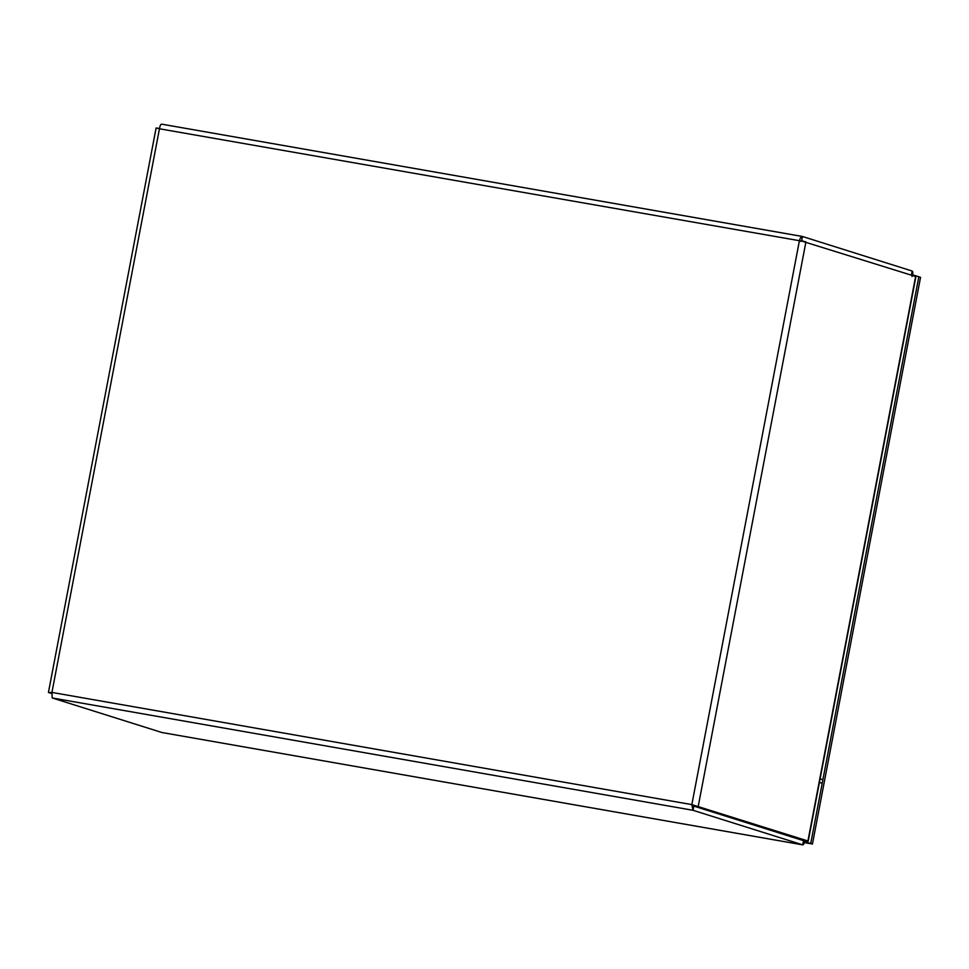 <?xml version="1.0" encoding="UTF-8"?>
<svg xmlns="http://www.w3.org/2000/svg" width="969" height="969" viewBox="0 0 969 969"><rect width="100%" height="100%" fill="white"/><g stroke="black" fill="none" stroke-linecap="round" stroke-linejoin="round"><path stroke-width="1.45" d="M801.957 241.148L915.911 276.577L808.231 841.092L691.842 804.609L693.005 810.29L802.792 844.871L161.896 732.516L52.181 697.946L51.938 692.423L48.716 692.593L51.696 693.538M803.592 839.384L803.967 840.317L807.928 841.019L915.644 276.407M161.896 732.516L802.72 844.847C803.737 844.847 804.343 843.284 804.524 840.147M803.144 839.711L803.519 840.656L803.144 839.711L803.519 840.656L693.804 806.099L693.005 810.29L52.181 697.946M912.035 276.504C913.04 273.5 913.077 271.683 912.168 271.041L802.368 236.46L161.641 124.153L802.284 236.46M693.804 806.099L691.842 804.609L799.364 240.954C800.2 237.926 801.23 236.436 802.453 236.484L801.654 240.675L800.745 241.39L801.654 240.675L804.621 241.608M51.769 693.138L48.45 692.363L156.118 127.956L159.449 128.78C159.994 125.704 160.721 124.153 161.641 124.153M691.842 804.609L51.938 692.423L159.449 128.78L805.929 241.838L698.213 806.45L694.252 805.76L808.194 841.092M159.485 128.526L156.118 127.956M806.293 840.741L806.051 842.013L810.726 843.478L822.887 779.718L820.101 778.846M806.051 842.013L804.403 841.722M810.726 843.478L804.294 842.352L812.446 844.023L920.55 277.304L914.167 275.293L914.046 275.899M918.83 276.759L822.196 783.291L819.423 782.419M912.507 275.002L914.167 275.293M804.246 842.582L812.446 844.023M797.269 838.682L800.685 839.287M802.72 844.847L803.519 840.656M911.405 275.063L912.168 271.041M692.702 804.876L693.392 805.142"/></g></svg>
